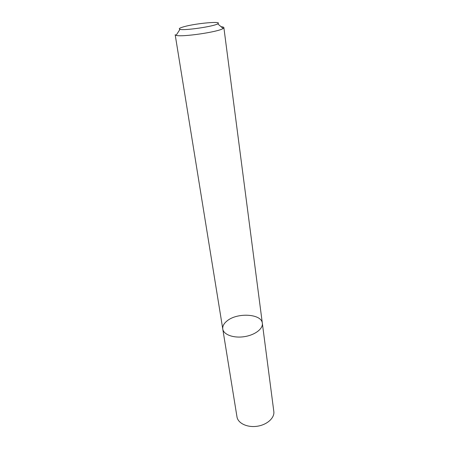<?xml version="1.0" encoding="UTF-8"?>
<svg xmlns="http://www.w3.org/2000/svg" width="449" height="449" viewBox="0 0 449 449"><rect width="100%" height="100%" fill="white"/><g stroke="black" fill="none" stroke-linecap="round" stroke-linejoin="round"><path stroke-width="0.67" d="M262.339 323.286C263.187 328.82 254.774 335.179 244.093 336.699C233.429 338.293 223.551 334.606 222.777 329.055C222.418 326.232 223.821 323.544 226.981 320.99C237.078 312.313 261.711 313.699 262.339 323.286C263.187 328.82 254.774 335.179 244.093 336.699C233.429 338.293 223.551 334.606 222.777 329.055L236.982 416.88C237.897 423.244 247.253 427.745 257.159 426.258C267.082 424.855 274.76 417.867 273.823 411.503L223.871 27.625L223.153 28.472C218.77 31.907 181.289 37.374 176.109 35.336L175.177 34.73L222.777 329.055M221.099 26.721C222.861 26.873 223.787 27.176 223.871 27.625M184.219 26.648C196.443 23.202 223.327 20.856 217.698 23.825C214.016 26.446 184.286 30.785 180.01 29.32C178.264 28.792 179.667 27.905 184.219 26.648M180.01 29.32L176.109 35.336M217.698 23.825L223.153 28.472"/></g></svg>
